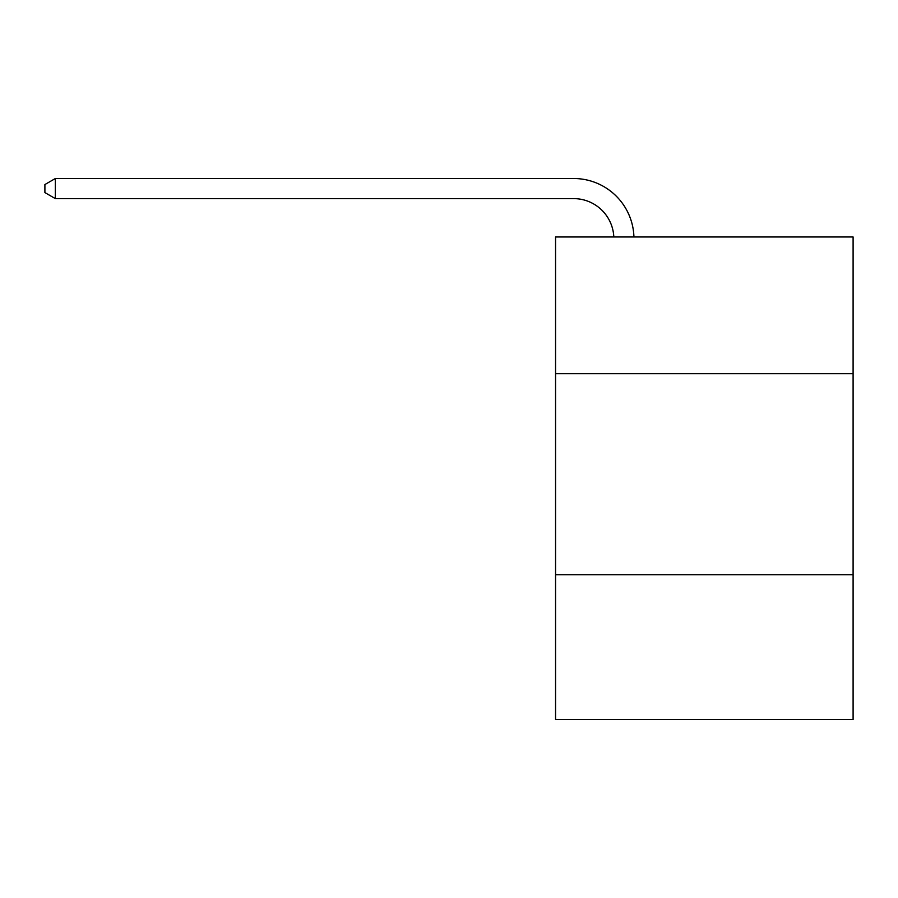 <?xml version="1.0" encoding="UTF-8"?>
<svg xmlns="http://www.w3.org/2000/svg" width="898" height="898" viewBox="0 0 898 898"><rect width="100%" height="100%" fill="white"/><g stroke="black" fill="none" stroke-linecap="round" stroke-linejoin="round"><path stroke-width="1.35" d="M853.1 373.691L853.1 236.982L555.559 236.982L555.559 373.691L853.1 373.691L853.1 719.489L555.559 719.489L555.559 373.691M853.1 574.731L555.559 574.731M573.642 198.615A40.208 40.208 0 0 1 613.817 236.982A40.208 40.208 0 0 0 573.642 198.615A40.208 40.208 0 0 1 613.817 236.982A40.208 40.208 0 0 0 573.642 198.615A40.208 40.208 0 0 1 613.817 236.982A40.208 40.208 0 0 0 573.642 198.615A40.208 40.208 0 0 1 613.817 236.982A40.208 40.208 0 0 0 573.642 198.615A40.208 40.208 0 0 1 613.817 236.982A40.208 40.208 0 0 0 573.642 198.615A40.208 40.208 0 0 1 613.817 236.982A40.208 40.208 0 0 0 573.642 198.615L55.35 198.615L44.9 192.587L44.9 184.55L55.35 178.511L573.642 178.511A60.312 60.312 0 0 1 633.932 236.982M55.35 198.615L55.35 178.511L573.642 178.511"/></g></svg>
